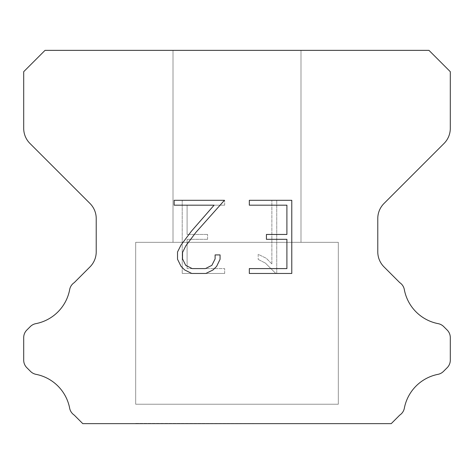 <?xml version="1.0" encoding="UTF-8"?>
<svg xmlns="http://www.w3.org/2000/svg" width="474" height="474" viewBox="0 0 474 474"><rect width="100%" height="100%" fill="white"/><g stroke="black" fill="none" stroke-linecap="round" stroke-linejoin="round"><path stroke-width="0.36" stroke-dasharray="2.37 1.78" d="M300.99 50.363L173.01 50.363L173.01 242.333L300.99 242.333L173.01 242.333L300.99 242.333L300.99 50.363L173.01 50.363L173.01 242.333L300.99 242.333L173.01 242.333L300.99 242.333L300.99 50.363L173.01 50.363L173.01 242.333L300.99 242.333L173.01 242.333L300.99 242.333L300.99 50.363L173.01 50.363L173.01 242.333L300.99 242.333L173.01 242.333L300.99 242.333L300.99 50.363L173.01 50.363L173.01 242.333L300.99 242.333L173.01 242.333L300.99 242.333L300.99 50.363L173.01 50.363L173.01 242.333L300.99 242.333L173.01 242.333L300.99 242.333L300.99 50.363L173.01 50.363L173.01 242.333L300.99 242.333L173.01 242.333L300.99 242.333L300.99 50.363L173.01 50.363L173.01 242.333L300.99 242.333L173.01 242.333L300.99 242.333L300.99 50.363L173.01 50.363L173.01 242.333L300.99 242.333L173.01 242.333L300.99 242.333L300.99 50.363L173.01 50.363L173.01 242.333L300.99 242.333L173.01 242.333L300.99 242.333L300.99 50.363L173.01 50.363L173.01 242.333L300.99 242.333L173.01 242.333L300.99 242.333L300.99 50.363L173.01 50.363L173.01 242.333L300.99 242.333L173.01 242.333L300.99 242.333L300.99 50.363L173.01 50.363L173.01 242.333L300.99 242.333L173.01 242.333L300.99 242.333L300.99 50.363L173.01 50.363L173.01 242.333L300.99 242.333L300.99 50.363L173.01 50.363L173.01 242.333L300.99 242.333L300.99 50.363L173.01 50.363L173.01 242.333L300.99 242.333L300.99 50.363L173.01 50.363L173.01 242.333L300.99 242.333L300.99 50.363L173.01 50.363L173.01 242.333L300.99 242.333L300.99 50.363L173.01 50.363L173.01 242.333L300.99 242.333L300.99 50.363L173.01 50.363L173.01 242.333L300.99 242.333L300.99 50.363L173.01 50.363L173.01 242.333L300.99 242.333L300.99 50.363L173.01 50.363L173.01 242.333L300.99 242.333L300.99 50.363L173.01 50.363L173.01 242.333L300.99 242.333L300.99 50.363L173.01 50.363L173.01 242.333L300.99 242.333L300.99 50.363L173.01 50.363L173.01 242.333L300.99 242.333L300.99 50.363L173.01 50.363L173.01 242.333L300.99 242.333L300.99 50.363L173.01 50.363L300.99 50.363M135.683 423.424L338.317 423.638L135.683 423.424M338.317 242.333L135.683 242.333L135.683 404.227L338.317 404.227L135.683 404.227L338.317 404.227L338.317 242.333L135.683 242.333L135.683 404.227L338.317 404.227L135.683 404.227L338.317 404.227L338.317 242.333L135.683 242.333L135.683 404.227L338.317 404.227L135.683 404.227L338.317 404.227L338.317 242.333L135.683 242.333L135.683 404.227L338.317 404.227L135.683 404.227L338.317 404.227L338.317 242.333L135.683 242.333L135.683 404.227L338.317 404.227L135.683 404.227L338.317 404.227L338.317 242.333L135.683 242.333L135.683 404.227L338.317 404.227L135.683 404.227L338.317 404.227L338.317 242.333L135.683 242.333L135.683 404.227L338.317 404.227L135.683 404.227L338.317 404.227L338.317 242.333L135.683 242.333L135.683 404.227L338.317 404.227L135.683 404.227L338.317 404.227L338.317 242.333L135.683 242.333L135.683 404.227L338.317 404.227L135.683 404.227L338.317 404.227L338.317 242.333L135.683 242.333L135.683 404.227L338.317 404.227L135.683 404.227L338.317 404.227L338.317 242.333L135.683 242.333L135.683 404.227L338.317 404.227L135.683 404.227L338.317 404.227L338.317 242.333L135.683 242.333L135.683 404.227L338.317 404.227L135.683 404.227L338.317 404.227L338.317 242.333L135.683 242.333L135.683 404.227L338.317 404.227L135.683 404.227L338.317 404.227L338.317 242.333L135.683 242.333L135.683 404.227L338.317 404.227L338.317 242.333L135.683 242.333L135.683 404.227L338.317 404.227L338.317 242.333L135.683 242.333L135.683 404.227L338.317 404.227L338.317 242.333L135.683 242.333L135.683 404.227L338.317 404.227L338.317 242.333L135.683 242.333L135.683 404.227L338.317 404.227L338.317 242.333L135.683 242.333L135.683 404.227L338.317 404.227L338.317 242.333L135.683 242.333L135.683 404.227L338.317 404.227L338.317 242.333L135.683 242.333L135.683 404.227L338.317 404.227L338.317 242.333L135.683 242.333L135.683 404.227L338.317 404.227L338.317 242.333L135.683 242.333L135.683 404.227L338.317 404.227L338.317 242.333L135.683 242.333L135.683 404.227L338.317 404.227L338.317 242.333L135.683 242.333L135.683 404.227L338.317 404.227L338.317 242.333L135.683 242.333L135.683 404.227L338.317 404.227L338.317 242.333L135.683 242.333L338.317 242.333M286.906 239.329L286.906 268.592L249.324 268.592L249.324 273.468L291.783 273.468L291.783 200.306L249.324 200.306L249.324 205.183L286.906 205.183L286.906 234.452L266.424 234.452L266.424 239.329L286.906 239.329M220.06 259.308L220.06 254.917L215.107 254.917L215.107 258.923L211.866 265.345L205.438 268.592L192.195 268.592L185.713 265.357L182.526 258.923L182.526 252.5L185.814 245.828L195.958 232.307L224.439 200.306L174.142 200.306L174.142 205.183L214.106 205.183L191.383 231.229L181.05 244.987L177.525 251.99L177.525 259.231L181.05 266.37L184.67 269.943L191.763 273.468L205.817 273.468L212.962 269.996L216.582 266.447L220.06 259.308M187.094 268.592L187.094 239.329L187.094 268.592L224.676 268.592L187.094 268.592M187.094 239.329L207.576 239.329L187.094 239.329M207.576 239.329L207.576 234.452L207.576 239.329M207.576 234.452L187.094 234.452L207.576 234.452M187.094 234.452L187.094 205.183L187.094 234.452M187.094 205.183L224.676 205.183L187.094 205.183M224.676 205.183L224.676 200.306L224.676 205.183M224.676 273.468L224.676 268.592L224.676 273.468L182.217 273.468L224.676 273.468M182.217 200.306L182.217 273.468L182.217 200.306L224.676 200.306L182.217 200.306M258.194 254.301L258.194 259.438L258.194 254.301L266.293 258.294L258.194 254.301M258.194 259.438L265.339 263.052L258.194 259.438M265.339 263.052L275.714 273.374L265.339 263.052M275.714 273.374L276.739 273.374L275.714 273.374M276.739 273.374L276.739 200.212L276.739 273.374M271.863 263.911L266.293 258.294L271.863 263.911L271.863 200.212L271.863 263.911M276.739 200.212L271.863 200.212L276.739 200.212M45.03 50.363L23.7 71.693L23.7 128.353A21.33 21.33 0 0 0 29.945 143.438L89.977 203.464A21.33 21.33 0 0 1 96.222 218.55L96.222 251.824A21.33 21.33 0 0 1 89.977 266.909L74.246 282.634A10.665 10.665 0 0 0 69.625 289.845A42.66 42.66 0 0 1 35.823 323.653A10.665 10.665 0 0 0 30.3 326.586L26.822 330.058A10.665 10.665 0 0 0 23.7 337.601L23.7 360.151A10.665 10.665 0 0 0 26.822 367.694L30.555 371.426A10.665 10.665 0 0 0 36.03 374.347A42.66 42.66 0 0 1 69.601 407.918A10.665 10.665 0 0 0 74.199 415.064L82.766 423.638L391.234 423.638L399.801 415.064A10.665 10.665 0 0 0 404.399 407.918A42.66 42.66 0 0 1 437.97 374.347A10.665 10.665 0 0 0 443.445 371.426L447.178 367.694A10.665 10.665 0 0 0 450.3 360.151L450.3 337.601A10.665 10.665 0 0 0 447.178 330.058L443.7 326.586A10.665 10.665 0 0 0 438.177 323.653A42.66 42.66 0 0 1 404.375 289.845A10.665 10.665 0 0 0 399.754 282.634L384.023 266.909A21.33 21.33 0 0 1 377.778 251.824L377.778 218.55A21.33 21.33 0 0 1 384.023 203.464L444.055 143.438A21.33 21.33 0 0 0 450.3 128.353L450.3 71.693L428.97 50.363L45.03 50.363M338.317 423.638L135.683 423.638L338.317 423.638"/><path stroke-width="0.71" d="M286.906 268.592L286.906 239.329L266.424 239.329L266.424 234.452L286.906 234.452L286.906 205.183L249.324 205.183L249.324 200.306L291.783 200.306L291.783 273.468L249.324 273.468L249.324 268.592L286.906 268.592M220.06 254.917L220.06 259.308L216.582 266.447L212.962 269.996L205.817 273.468L191.763 273.468L184.67 269.943L181.05 266.37L177.525 259.231L177.525 251.99L181.05 244.987L191.383 231.229L214.106 205.183L174.142 205.183L174.142 200.306L224.439 200.306L195.958 232.307L185.814 245.828L182.526 252.5L182.526 258.923L185.713 265.357L192.195 268.592L205.438 268.592L211.866 265.345L215.107 258.923L215.107 254.917L220.06 254.917M428.97 50.363L45.03 50.363L23.7 71.693L23.7 128.353A21.33 21.33 0 0 0 29.945 143.438L89.977 203.464A21.33 21.33 0 0 1 96.222 218.55L96.222 251.824A21.33 21.33 0 0 1 89.977 266.909L74.246 282.634A10.665 10.665 0 0 0 69.625 289.845A42.66 42.66 0 0 1 35.823 323.653A10.665 10.665 0 0 0 30.3 326.586L26.822 330.058A10.665 10.665 0 0 0 23.7 337.601L23.7 360.151A10.665 10.665 0 0 0 26.822 367.694L30.555 371.426A10.665 10.665 0 0 0 36.03 374.347A42.66 42.66 0 0 1 69.601 407.918A10.665 10.665 0 0 0 74.199 415.064L82.766 423.638L391.234 423.638L399.801 415.064A10.665 10.665 0 0 0 404.399 407.918A42.66 42.66 0 0 1 437.97 374.347A10.665 10.665 0 0 0 443.445 371.426L447.178 367.694A10.665 10.665 0 0 0 450.3 360.151L450.3 337.601A10.665 10.665 0 0 0 447.178 330.058L443.7 326.586A10.665 10.665 0 0 0 438.177 323.653A42.66 42.66 0 0 1 404.375 289.845A10.665 10.665 0 0 0 399.754 282.634L384.023 266.909A21.33 21.33 0 0 1 377.778 251.824L377.778 218.55A21.33 21.33 0 0 1 384.023 203.464L444.055 143.438A21.33 21.33 0 0 0 450.3 128.353L450.3 71.693L428.97 50.363"/></g></svg>
